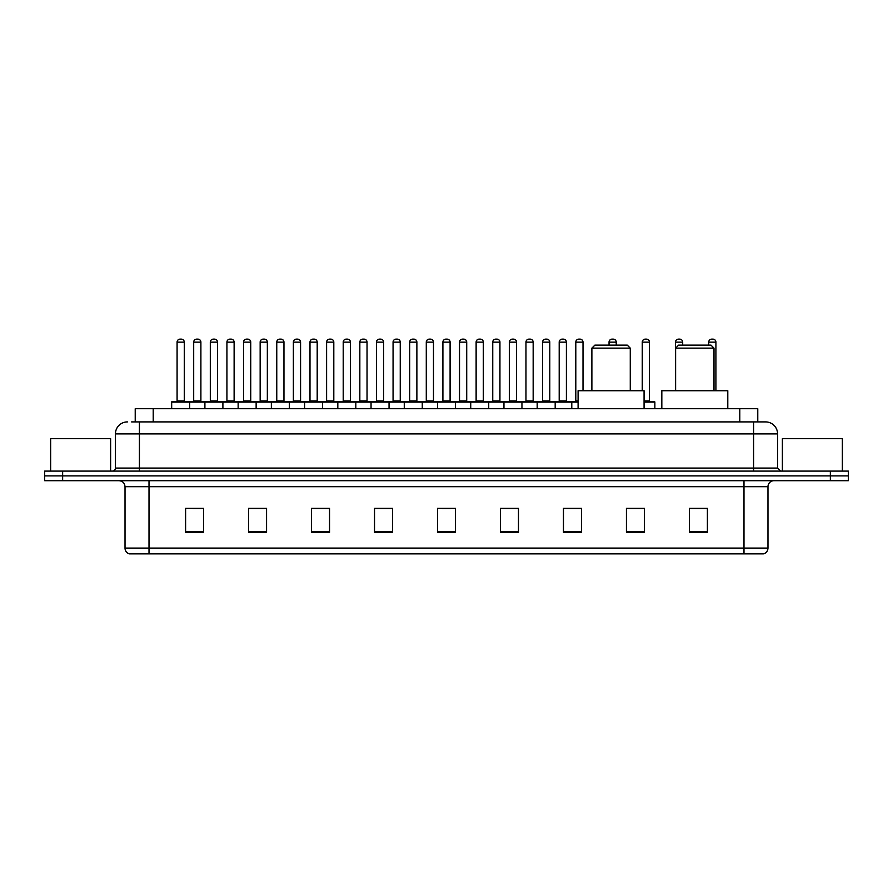 <?xml version="1.0" encoding="UTF-8"?>
<svg xmlns="http://www.w3.org/2000/svg" width="893" height="893" viewBox="0 0 893 893"><rect width="100%" height="100%" fill="white"/><g stroke="black" fill="none" stroke-linecap="round" stroke-linejoin="round"><path stroke-width="1.34" d="M135.223 421.909L135.223 408.715L757.777 408.715L757.777 421.909M131.896 421.909L761.383 421.909M131.617 421.909L139.42 421.909L139.42 433.909L115.42 433.909L115.42 468.088A3.003 3.003 0 0 1 112.429 471.091M127.42 421.909A12 12 0 0 0 115.42 433.909M777.58 433.909L753.58 433.909L753.58 421.909L765.58 421.909A12 12 0 0 1 777.58 433.909L777.58 468.088L780.571 471.091M62.644 471.091L44.65 471.091L44.65 475.891L62.644 475.891L44.65 475.891L44.65 480.691L62.644 480.691L62.644 475.891L830.356 475.891L62.644 475.891L62.644 471.091L830.356 471.091L830.356 475.891L848.35 475.891L830.356 475.891L830.356 480.691L62.644 480.691M848.35 471.091L848.35 475.891L848.35 471.091L830.356 471.091M763.359 553.861L743.992 553.861L743.992 548.101L767.98 548.101L767.98 486.685A5.994 5.994 0 0 1 773.974 480.691M763.18 553.861L129.34 553.861A5.994 5.994 0 0 1 125.02 548.101L125.02 486.685C124.663 483.046 122.665 481.048 119.026 480.691M707.401 532.328L707.401 508.34L689.407 508.34L689.407 532.328L707.401 532.328M644.422 532.328L644.422 508.34L626.428 508.34L626.428 532.328L644.422 532.328M581.455 532.328L581.455 508.34L563.461 508.34L563.461 532.328L581.455 532.328M518.476 532.328L518.476 508.34L500.482 508.34L500.482 532.328L518.476 532.328M203.593 532.328L203.593 508.34L185.599 508.34L185.599 532.328L203.593 532.328M266.572 532.328L266.572 508.34L248.578 508.34L248.578 532.328L266.572 532.328M329.539 532.328L329.539 508.34L311.545 508.34L311.545 532.328L329.539 532.328M392.518 532.328L392.518 508.34L374.524 508.34L374.524 532.328L392.518 532.328M455.497 532.328L455.497 508.34L437.503 508.34L437.503 532.328L455.497 532.328M848.35 480.691L848.35 475.891L848.35 480.691L830.356 480.691M574.913 508.463L567.289 508.463M641.364 508.463L632.668 508.463M392.161 508.463L384.548 508.463M375.551 508.463L392.518 508.463M325.711 508.463L318.087 508.463M259.249 508.463L251.636 508.463M192.799 508.463L201.796 508.463M500.482 508.463L517.449 508.463M508.452 508.463L500.839 508.463M442.002 508.463L450.998 508.463M329.539 508.463L311.545 508.463M266.572 508.463L248.578 508.463M581.455 508.463L563.461 508.463M644.422 508.463L626.428 508.463M707.401 508.463L689.407 508.463M110.62 471.091L110.62 438.697L50.644 438.697L50.644 471.091M591.88 348.136L630.268 348.136L627.277 345.133L594.883 345.133L591.88 348.136L591.88 390.721M630.268 348.136L630.268 390.721M644.065 408.715L644.065 390.721L578.095 390.721L578.095 408.715M675.61 348.136L713.998 348.136L711.007 345.133L678.613 345.133L675.61 348.136L675.61 390.721M713.998 348.136L713.998 390.721M727.795 408.715L727.795 390.721L661.825 390.721L661.825 408.715M842.356 471.091L842.356 438.697L782.38 438.697L782.38 471.091M578.095 402.118L171.679 402.118A0.603 0.603 0 0 1 172.282 401.515L189.082 401.515A0.603 0.603 0 0 1 189.673 402.118L189.673 408.715M181.279 339.139L180.085 339.139L181.279 339.139A3.003 3.003 0 0 1 184.282 342.142L177.082 342.142A3.003 3.003 0 0 1 180.085 339.139L181.279 339.139A3.003 3.003 0 0 1 184.282 342.142L184.282 400.912A0.603 0.603 0 0 0 184.873 401.515L176.479 401.515A0.603 0.603 0 0 0 177.082 400.912A0.603 0.603 0 0 1 176.479 401.515M180.085 339.139A3.003 3.003 0 0 0 177.082 342.142L177.082 400.912L184.282 400.912A0.603 0.603 0 0 0 184.873 401.515M189.082 401.515L172.282 401.515A0.603 0.603 0 0 0 171.679 402.118L171.679 408.715M204.91 408.715L204.91 402.118A0.603 0.603 0 0 1 205.513 401.515L222.301 401.515A0.603 0.603 0 0 1 222.904 402.118L222.904 408.715M214.51 339.139L213.304 339.139L214.51 339.139A3.003 3.003 0 0 1 217.501 342.142L210.313 342.142A3.003 3.003 0 0 1 213.304 339.139L214.51 339.139A3.003 3.003 0 0 1 217.501 342.142L217.501 400.912A0.603 0.603 0 0 0 218.104 401.515L209.71 401.515A0.603 0.603 0 0 0 210.313 400.912A0.603 0.603 0 0 1 209.71 401.515M213.304 339.139A3.003 3.003 0 0 0 210.313 342.142L210.313 400.912L217.501 400.912A0.603 0.603 0 0 0 218.104 401.515M238.141 408.715L238.141 402.118A0.603 0.603 0 0 1 238.732 401.515L255.532 401.515A0.603 0.603 0 0 1 256.135 402.118L256.135 408.715M247.729 339.139L246.535 339.139L247.729 339.139A3.003 3.003 0 0 1 250.732 342.142L243.532 342.142A3.003 3.003 0 0 1 246.535 339.139L247.729 339.139A3.003 3.003 0 0 1 250.732 342.142L250.732 400.912A0.603 0.603 0 0 0 251.335 401.515L242.941 401.515A0.603 0.603 0 0 0 243.532 400.912A0.603 0.603 0 0 1 242.941 401.515M246.535 339.139A3.003 3.003 0 0 0 243.532 342.142L243.532 400.912L250.732 400.912A0.603 0.603 0 0 0 251.335 401.515M271.36 408.715L271.36 402.118A0.603 0.603 0 0 1 271.963 401.515L288.763 401.515A0.603 0.603 0 0 1 289.354 402.118L289.354 408.715M280.96 339.139L279.766 339.139L280.96 339.139A3.003 3.003 0 0 1 283.963 342.142L276.763 342.142A3.003 3.003 0 0 1 279.766 339.139L280.96 339.139A3.003 3.003 0 0 1 283.963 342.142L283.963 400.912A0.603 0.603 0 0 0 284.566 401.515L276.16 401.515A0.603 0.603 0 0 0 276.763 400.912A0.603 0.603 0 0 1 276.16 401.515M279.766 339.139A3.003 3.003 0 0 0 276.763 342.142L276.763 400.912L283.963 400.912A0.603 0.603 0 0 0 284.566 401.515M304.591 408.715L304.591 402.118A0.603 0.603 0 0 1 305.194 401.515L321.982 401.515A0.603 0.603 0 0 1 322.585 402.118L322.585 408.715M314.191 339.139L312.985 339.139L314.191 339.139A3.003 3.003 0 0 1 317.194 342.142L309.994 342.142A3.003 3.003 0 0 1 312.985 339.139L314.191 339.139A3.003 3.003 0 0 1 317.194 342.142L317.194 400.912A0.603 0.603 0 0 0 317.785 401.515L309.391 401.515A0.603 0.603 0 0 0 309.994 400.912A0.603 0.603 0 0 1 309.391 401.515M312.985 339.139A3.003 3.003 0 0 0 309.994 342.142L309.994 400.912L317.194 400.912A0.603 0.603 0 0 0 317.785 401.515M337.822 408.715L337.822 402.118A0.603 0.603 0 0 1 338.425 401.515L355.213 401.515A0.603 0.603 0 0 1 355.816 402.118L355.816 408.715M347.422 339.139L346.216 339.139L347.422 339.139A3.003 3.003 0 0 1 350.413 342.142L343.213 342.142A3.003 3.003 0 0 1 346.216 339.139L347.422 339.139A3.003 3.003 0 0 1 350.413 342.142L350.413 400.912A0.603 0.603 0 0 0 351.016 401.515L342.622 401.515A0.603 0.603 0 0 0 343.213 400.912A0.603 0.603 0 0 1 342.622 401.515M346.216 339.139A3.003 3.003 0 0 0 343.213 342.142L343.213 400.912L350.413 400.912A0.603 0.603 0 0 0 351.016 401.515M371.053 408.715L371.053 402.118A0.603 0.603 0 0 1 371.644 401.515L388.444 401.515A0.603 0.603 0 0 1 389.047 402.118L389.047 408.715M380.641 339.139L379.447 339.139L380.641 339.139A3.003 3.003 0 0 1 383.644 342.142L376.444 342.142A3.003 3.003 0 0 1 379.447 339.139L380.641 339.139A3.003 3.003 0 0 1 383.644 342.142L383.644 400.912A0.603 0.603 0 0 0 384.247 401.515L375.841 401.515A0.603 0.603 0 0 0 376.444 400.912A0.603 0.603 0 0 1 375.841 401.515M379.447 339.139A3.003 3.003 0 0 0 376.444 342.142L376.444 400.912L383.644 400.912A0.603 0.603 0 0 0 384.247 401.515M404.272 408.715L404.272 402.118A0.603 0.603 0 0 1 404.875 401.515L421.675 401.515A0.603 0.603 0 0 1 422.266 402.118L422.266 408.715M413.872 339.139L412.678 339.139L413.872 339.139A3.003 3.003 0 0 1 416.875 342.142L409.675 342.142A3.003 3.003 0 0 1 412.678 339.139L413.872 339.139A3.003 3.003 0 0 1 416.875 342.142L416.875 400.912A0.603 0.603 0 0 0 417.466 401.515L409.072 401.515A0.603 0.603 0 0 0 409.675 400.912A0.603 0.603 0 0 1 409.072 401.515M412.678 339.139A3.003 3.003 0 0 0 409.675 342.142L409.675 400.912L416.875 400.912A0.603 0.603 0 0 0 417.466 401.515M437.503 408.715L437.503 402.118A0.603 0.603 0 0 1 438.106 401.515L454.894 401.515A0.603 0.603 0 0 1 455.497 402.118L455.497 408.715M447.103 339.139L445.897 339.139L447.103 339.139A3.003 3.003 0 0 1 450.094 342.142L442.906 342.142A3.003 3.003 0 0 1 445.897 339.139L447.103 339.139A3.003 3.003 0 0 1 450.094 342.142L450.094 400.912A0.603 0.603 0 0 0 450.697 401.515L442.303 401.515A0.603 0.603 0 0 0 442.906 400.912A0.603 0.603 0 0 1 442.303 401.515M445.897 339.139A3.003 3.003 0 0 0 442.906 342.142L442.906 400.912L450.094 400.912A0.603 0.603 0 0 0 450.697 401.515M470.734 408.715L470.734 402.118A0.603 0.603 0 0 1 471.325 401.515L488.125 401.515A0.603 0.603 0 0 1 488.728 402.118L488.728 408.715M480.322 339.139L479.128 339.139L480.322 339.139A3.003 3.003 0 0 1 483.325 342.142L476.125 342.142A3.003 3.003 0 0 1 479.128 339.139L480.322 339.139A3.003 3.003 0 0 1 483.325 342.142L483.325 400.912A0.603 0.603 0 0 0 483.928 401.515L475.534 401.515A0.603 0.603 0 0 0 476.125 400.912A0.603 0.603 0 0 1 475.534 401.515M479.128 339.139A3.003 3.003 0 0 0 476.125 342.142L476.125 400.912L483.325 400.912A0.603 0.603 0 0 0 483.928 401.515M503.953 408.715L503.953 402.118A0.603 0.603 0 0 1 504.556 401.515L521.356 401.515A0.603 0.603 0 0 1 521.947 402.118L521.947 408.715M513.553 339.139L512.359 339.139L513.553 339.139A3.003 3.003 0 0 1 516.556 342.142L509.356 342.142A3.003 3.003 0 0 1 512.359 339.139L513.553 339.139A3.003 3.003 0 0 1 516.556 342.142L516.556 400.912A0.603 0.603 0 0 0 517.159 401.515L508.753 401.515A0.603 0.603 0 0 0 509.356 400.912A0.603 0.603 0 0 1 508.753 401.515M512.359 339.139A3.003 3.003 0 0 0 509.356 342.142L509.356 400.912L516.556 400.912A0.603 0.603 0 0 0 517.159 401.515M537.184 408.715L537.184 402.118A0.603 0.603 0 0 1 537.787 401.515L554.575 401.515A0.603 0.603 0 0 1 555.178 402.118L555.178 408.715M546.784 339.139L545.578 339.139L546.784 339.139A3.003 3.003 0 0 1 549.787 342.142L542.587 342.142A3.003 3.003 0 0 1 545.578 339.139L546.784 339.139A3.003 3.003 0 0 1 549.787 342.142L549.787 400.912A0.603 0.603 0 0 0 550.378 401.515L541.984 401.515A0.603 0.603 0 0 0 542.587 400.912A0.603 0.603 0 0 1 541.984 401.515M545.578 339.139A3.003 3.003 0 0 0 542.587 342.142L542.587 400.912L549.787 400.912A0.603 0.603 0 0 0 550.378 401.515M205.691 401.515L188.892 401.515M193.692 342.142A3.003 3.003 0 0 1 196.694 339.139L197.889 339.139A3.003 3.003 0 0 1 200.892 342.142L193.692 342.142L193.692 400.912A0.603 0.603 0 0 1 193.1 401.515M200.892 342.142L200.892 400.912A0.603 0.603 0 0 0 201.494 401.515M238.922 401.515L222.123 401.515M226.922 342.142A3.003 3.003 0 0 1 229.925 339.139L231.12 339.139A3.003 3.003 0 0 1 234.122 342.142L226.922 342.142L226.922 400.912A0.603 0.603 0 0 1 226.32 401.515M234.122 342.142L234.122 400.912A0.603 0.603 0 0 0 234.714 401.515M272.142 401.515L255.353 401.515M260.153 342.142A3.003 3.003 0 0 1 263.145 339.139L264.35 339.139A3.003 3.003 0 0 1 267.342 342.142L260.153 342.142L260.153 400.912A0.603 0.603 0 0 1 259.55 401.515M267.342 342.142L267.342 400.912A0.603 0.603 0 0 0 267.945 401.515M305.373 401.515L288.584 401.515M293.373 342.142A3.003 3.003 0 0 1 296.376 339.139L297.581 339.139A3.003 3.003 0 0 1 300.573 342.142L293.373 342.142L293.373 400.912A0.603 0.603 0 0 1 292.781 401.515M300.573 342.142L300.573 400.912A0.603 0.603 0 0 0 301.175 401.515M338.603 401.515L321.804 401.515M326.604 342.142A3.003 3.003 0 0 1 329.606 339.139L330.801 339.139A3.003 3.003 0 0 1 333.803 342.142L326.604 342.142L326.604 400.912A0.603 0.603 0 0 1 326.001 401.515M333.803 342.142L333.803 400.912A0.603 0.603 0 0 0 334.406 401.515M371.823 401.515L355.034 401.515M359.834 342.142A3.003 3.003 0 0 1 362.826 339.139L364.031 339.139A3.003 3.003 0 0 1 367.034 342.142L359.834 342.142L359.834 400.912A0.603 0.603 0 0 1 359.232 401.515M367.034 342.142L367.034 400.912A0.603 0.603 0 0 0 367.626 401.515M405.054 401.515L388.265 401.515M393.065 342.142A3.003 3.003 0 0 1 396.057 339.139L397.262 339.139A3.003 3.003 0 0 1 400.254 342.142L393.065 342.142L393.065 400.912A0.603 0.603 0 0 1 392.462 401.515M400.254 342.142L400.254 400.912A0.603 0.603 0 0 0 400.857 401.515M438.284 401.515L421.485 401.515M426.285 342.142A3.003 3.003 0 0 1 429.287 339.139L430.482 339.139A3.003 3.003 0 0 1 433.485 342.142L426.285 342.142L426.285 400.912A0.603 0.603 0 0 1 425.693 401.515M433.485 342.142L433.485 400.912A0.603 0.603 0 0 0 434.087 401.515M471.515 401.515L454.716 401.515M459.515 342.142A3.003 3.003 0 0 1 462.518 339.139L463.713 339.139A3.003 3.003 0 0 1 466.715 342.142L459.515 342.142L459.515 400.912A0.603 0.603 0 0 1 458.913 401.515M466.715 342.142L466.715 400.912A0.603 0.603 0 0 0 467.307 401.515M504.735 401.515L487.946 401.515M492.746 342.142A3.003 3.003 0 0 1 495.738 339.139L496.943 339.139A3.003 3.003 0 0 1 499.935 342.142L492.746 342.142L492.746 400.912A0.603 0.603 0 0 1 492.143 401.515M499.935 342.142L499.935 400.912A0.603 0.603 0 0 0 500.538 401.515M537.966 401.515L521.177 401.515M525.966 342.142A3.003 3.003 0 0 1 528.969 339.139L530.174 339.139A3.003 3.003 0 0 1 533.166 342.142L525.966 342.142L525.966 400.912A0.603 0.603 0 0 1 525.374 401.515M533.166 342.142L533.166 400.912A0.603 0.603 0 0 0 533.768 401.515M571.788 408.715L571.788 402.118A0.603 0.603 0 0 0 571.196 401.515L554.397 401.515M559.197 342.142A3.003 3.003 0 0 1 562.199 339.139L563.394 339.139A3.003 3.003 0 0 1 566.396 342.142L559.197 342.142L559.197 400.912A0.603 0.603 0 0 1 558.594 401.515M566.396 342.142L566.396 400.912A0.603 0.603 0 0 0 566.999 401.515M205.513 401.515L222.301 401.515M238.732 401.515L255.532 401.515M271.963 401.515L288.763 401.515M305.194 401.515L321.982 401.515M338.425 401.515L355.213 401.515M371.644 401.515L388.444 401.515M404.875 401.515L421.675 401.515M438.106 401.515L454.894 401.515M471.325 401.515L488.125 401.515M504.556 401.515L521.356 401.515M537.787 401.515L554.575 401.515M571.018 401.515L578.095 401.515M575.806 342.142A3.003 3.003 0 0 1 578.809 339.139L580.015 339.139A3.003 3.003 0 0 1 583.006 342.142L575.806 342.142L575.806 400.912A0.603 0.603 0 0 1 575.215 401.515M583.006 342.142L583.006 390.721M616.237 345.133L616.237 342.142A3.003 3.003 0 0 0 613.234 339.139L612.04 339.139A3.003 3.003 0 0 0 609.037 342.142L609.037 345.133M654.859 408.715L654.859 402.118A0.603 0.603 0 0 0 654.268 401.515L644.065 401.515M649.468 342.142L642.268 342.142A3.003 3.003 0 0 1 645.271 339.139L646.465 339.139A3.003 3.003 0 0 1 649.468 342.142L649.468 400.912A0.603 0.603 0 0 0 650.059 401.515M642.268 342.142L642.268 390.721M682.687 345.133L682.687 342.142A3.003 3.003 0 0 0 679.696 339.139L678.49 339.139A3.003 3.003 0 0 0 675.499 342.142L675.499 390.721M715.918 390.721L715.918 342.142A3.003 3.003 0 0 0 712.915 339.139L711.721 339.139A3.003 3.003 0 0 0 708.718 342.142L708.718 345.133M153.216 421.909L153.216 408.715M739.784 421.909L739.784 408.715M139.42 471.091L139.42 468.088L777.58 468.088M115.42 468.088L139.42 468.088L139.42 433.909L753.58 433.909L753.58 471.091M743.992 480.691L743.992 486.685L125.02 486.685M767.98 486.685L743.992 486.685L743.992 548.101L149.008 548.101L149.008 553.861M125.02 548.101L149.008 548.101L149.008 480.691M455.497 531.491L437.503 531.491M392.518 531.491L374.524 531.491M329.539 531.491L311.545 531.491M266.572 531.491L248.578 531.491M203.593 531.491L185.599 531.491M518.476 531.491L500.482 531.491M581.455 531.491L563.461 531.491M644.422 531.491L626.428 531.491M707.401 531.491L689.407 531.491M193.692 400.912L200.892 400.912M226.922 400.912L234.122 400.912M260.153 400.912L267.342 400.912M293.373 400.912L300.573 400.912M326.604 400.912L333.803 400.912M359.834 400.912L367.034 400.912M393.065 400.912L400.254 400.912M426.285 400.912L433.485 400.912M459.515 400.912L466.715 400.912M492.746 400.912L499.935 400.912M525.966 400.912L533.166 400.912M559.197 400.912L566.396 400.912M575.806 400.912L578.095 400.912M616.237 342.142L609.037 342.142M654.859 402.118L644.065 402.118M644.065 400.912L649.468 400.912M682.687 342.142L675.499 342.142M715.918 342.142L708.718 342.142M763.66 553.861C766.373 552.901 767.813 550.981 767.98 548.101"/></g></svg>
